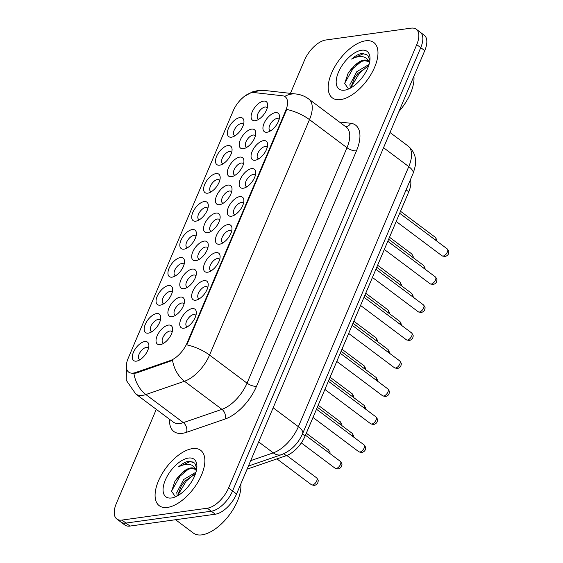 <?xml version="1.0" encoding="UTF-8"?>
<svg xmlns="http://www.w3.org/2000/svg" width="563" height="563" viewBox="0 0 563 563"><rect width="100%" height="100%" fill="white"/><g stroke="black" fill="none" stroke-linecap="round" stroke-linejoin="round"><path stroke-width="0.84" d="M192.194 308.615A11.527 5.75 126.8 0 1 196.332 312.845A11.527 5.75 126.8 0 1 185.023 327.94A11.527 5.75 126.8 0 1 183.876 328.208A11.527 5.75 126.8 0 1 180.85 319.411A11.527 5.75 126.8 0 1 192.194 308.615M195.889 315.526A7.206 3.589 -53.2 0 0 195.354 314.893A7.206 3.589 -53.2 0 0 193.637 314.534A7.206 3.589 -53.2 0 0 187.254 319.868A7.206 3.589 -53.2 0 0 186.712 326.42A7.206 3.589 -53.2 0 0 187.479 326.758M227.846 224.623A11.527 5.75 126.8 0 1 231.984 228.852A11.527 5.75 126.8 0 1 220.675 243.948A11.527 5.75 126.8 0 1 219.528 244.222A11.527 5.75 126.8 0 1 216.502 235.418A11.527 5.75 126.8 0 1 227.846 224.623M231.541 231.541A7.206 3.589 -53.2 0 0 231.006 230.9A7.206 3.589 -53.2 0 0 229.282 230.549A7.206 3.589 -53.2 0 0 222.906 235.883A7.206 3.589 -53.2 0 0 222.364 242.435A7.206 3.589 -53.2 0 0 223.124 242.773M239.725 196.628A11.527 5.75 126.8 0 1 243.87 200.857A11.527 5.75 126.8 0 1 232.561 215.953A11.527 5.75 126.8 0 1 231.414 216.227A11.527 5.75 126.8 0 1 228.381 207.423A11.527 5.75 126.8 0 1 239.725 196.628M243.427 203.546A7.206 3.589 -53.2 0 0 242.885 202.905A7.206 3.589 -53.2 0 0 241.168 202.553A7.206 3.589 -53.2 0 0 234.785 207.888A7.206 3.589 -53.2 0 0 234.25 214.44A7.206 3.589 -53.2 0 0 235.01 214.777M251.612 168.633A11.527 5.75 126.8 0 1 255.75 172.862A11.527 5.75 126.8 0 1 244.441 187.958A11.527 5.75 126.8 0 1 243.293 188.225A11.527 5.75 126.8 0 1 240.267 179.428A11.527 5.75 126.8 0 1 251.612 168.633M255.306 175.543A7.206 3.589 -53.2 0 0 254.772 174.91A7.206 3.589 -53.2 0 0 253.054 174.551A7.206 3.589 -53.2 0 0 246.671 179.893A7.206 3.589 -53.2 0 0 246.13 186.444A7.206 3.589 -53.2 0 0 246.89 186.782M215.96 252.618A11.527 5.75 126.8 0 1 220.105 256.855A11.527 5.75 126.8 0 1 208.796 271.95A11.527 5.75 126.8 0 1 207.641 272.218A11.527 5.75 126.8 0 1 204.615 263.414A11.527 5.75 126.8 0 1 215.96 252.618M219.661 259.536A7.206 3.589 -53.2 0 0 219.12 258.896A7.206 3.589 -53.2 0 0 217.402 258.544A7.206 3.589 -53.2 0 0 211.019 263.878A7.206 3.589 -53.2 0 0 210.485 270.43A7.206 3.589 -53.2 0 0 211.245 270.768M204.08 280.613A11.527 5.75 126.8 0 1 208.219 284.85A11.527 5.75 126.8 0 1 196.909 299.945A11.527 5.75 126.8 0 1 195.762 300.213A11.527 5.75 126.8 0 1 192.736 291.416A11.527 5.75 126.8 0 1 204.08 280.613M207.775 287.531A7.206 3.589 -53.2 0 0 207.24 286.898A7.206 3.589 -53.2 0 0 205.516 286.539A7.206 3.589 -53.2 0 0 199.133 291.873A7.206 3.589 -53.2 0 0 198.598 298.425A7.206 3.589 -53.2 0 0 199.358 298.763M263.498 140.637A11.527 5.75 126.8 0 1 267.636 144.867A11.527 5.75 126.8 0 1 256.327 159.962A11.527 5.75 126.8 0 1 255.18 160.23A11.527 5.75 126.8 0 1 252.154 151.433A11.527 5.75 126.8 0 1 263.498 140.637M267.193 147.548A7.206 3.589 -53.2 0 0 266.658 146.915A7.206 3.589 -53.2 0 0 264.934 146.556A7.206 3.589 -53.2 0 0 258.551 151.897A7.206 3.589 -53.2 0 0 258.016 158.449A7.206 3.589 -53.2 0 0 258.776 158.787M275.377 112.642A11.527 5.75 126.8 0 1 279.522 116.872A11.527 5.75 126.8 0 1 268.206 131.967A11.527 5.75 126.8 0 1 267.059 132.235A11.527 5.75 126.8 0 1 264.033 123.438A11.527 5.75 126.8 0 1 275.377 112.642M279.079 119.553A7.206 3.589 -53.2 0 0 278.537 118.92A7.206 3.589 -53.2 0 0 276.82 118.561A7.206 3.589 -53.2 0 0 270.437 123.902A7.206 3.589 -53.2 0 0 269.902 130.454A7.206 3.589 -53.2 0 0 270.662 130.792M168.471 325.083A11.527 5.75 126.8 0 1 172.609 329.313A11.527 5.75 126.8 0 1 161.299 344.408A11.527 5.75 126.8 0 1 160.152 344.676A11.527 5.75 126.8 0 1 157.126 335.879A11.527 5.75 126.8 0 1 168.471 325.083M172.165 331.994A7.206 3.589 -53.2 0 0 171.631 331.361A7.206 3.589 -53.2 0 0 169.906 331.002A7.206 3.589 -53.2 0 0 163.53 336.343A7.206 3.589 -53.2 0 0 162.988 342.895A7.206 3.589 -53.2 0 0 163.749 343.233M180.35 297.088A11.527 5.75 126.8 0 1 184.495 301.318A11.527 5.75 126.8 0 1 173.186 316.413A11.527 5.75 126.8 0 1 172.039 316.68A11.527 5.75 126.8 0 1 169.006 307.884A11.527 5.75 126.8 0 1 180.35 297.088M184.052 303.999A7.206 3.589 -53.2 0 0 183.51 303.366A7.206 3.589 -53.2 0 0 181.793 303.007A7.206 3.589 -53.2 0 0 175.41 308.348A7.206 3.589 -53.2 0 0 174.875 314.9A7.206 3.589 -53.2 0 0 175.635 315.231M216.002 213.103A11.527 5.75 126.8 0 1 220.147 217.332A11.527 5.75 126.8 0 1 208.831 232.428A11.527 5.75 126.8 0 1 207.684 232.695A11.527 5.75 126.8 0 1 204.658 223.898A11.527 5.75 126.8 0 1 216.002 213.103M219.704 220.013A7.206 3.589 -53.2 0 0 219.162 219.38A7.206 3.589 -53.2 0 0 217.445 219.021A7.206 3.589 -53.2 0 0 211.062 224.356A7.206 3.589 -53.2 0 0 210.527 230.907A7.206 3.589 -53.2 0 0 211.287 231.245M192.236 269.093A11.527 5.75 126.8 0 1 196.374 273.322A11.527 5.75 126.8 0 1 185.065 288.418A11.527 5.75 126.8 0 1 183.918 288.685A11.527 5.75 126.8 0 1 180.892 279.888A11.527 5.75 126.8 0 1 192.236 269.093M195.931 276.004A7.206 3.589 -53.2 0 0 195.396 275.37A7.206 3.589 -53.2 0 0 193.679 275.011A7.206 3.589 -53.2 0 0 187.296 280.353A7.206 3.589 -53.2 0 0 186.754 286.898A7.206 3.589 -53.2 0 0 187.514 287.236M204.123 241.098A11.527 5.75 126.8 0 1 208.261 245.327A11.527 5.75 126.8 0 1 196.951 260.423A11.527 5.75 126.8 0 1 195.804 260.69A11.527 5.75 126.8 0 1 192.778 251.893A11.527 5.75 126.8 0 1 204.123 241.098M207.817 248.009A7.206 3.589 -53.2 0 0 207.283 247.375A7.206 3.589 -53.2 0 0 205.558 247.016A7.206 3.589 -53.2 0 0 199.175 252.351A7.206 3.589 -53.2 0 0 198.64 258.903A7.206 3.589 -53.2 0 0 199.401 259.24M251.654 129.11A11.527 5.75 126.8 0 1 255.792 133.34A11.527 5.75 126.8 0 1 244.483 148.435A11.527 5.75 126.8 0 1 243.336 148.709A11.527 5.75 126.8 0 1 240.31 139.906A11.527 5.75 126.8 0 1 251.654 129.11M255.349 136.028A7.206 3.589 -53.2 0 0 254.814 135.387A7.206 3.589 -53.2 0 0 253.09 135.036A7.206 3.589 -53.2 0 0 246.714 140.37A7.206 3.589 -53.2 0 0 246.172 146.922A7.206 3.589 -53.2 0 0 246.932 147.26M239.768 157.105A11.527 5.75 126.8 0 1 243.913 161.342A11.527 5.75 126.8 0 1 232.603 176.437A11.527 5.75 126.8 0 1 231.449 176.705A11.527 5.75 126.8 0 1 228.423 167.901A11.527 5.75 126.8 0 1 239.768 157.105M243.469 164.023A7.206 3.589 -53.2 0 0 242.927 163.383A7.206 3.589 -53.2 0 0 241.21 163.031A7.206 3.589 -53.2 0 0 234.827 168.365A7.206 3.589 -53.2 0 0 234.292 174.917A7.206 3.589 -53.2 0 0 235.053 175.255M227.888 185.1A11.527 5.75 126.8 0 1 232.026 189.337A11.527 5.75 126.8 0 1 220.717 204.432A11.527 5.75 126.8 0 1 219.57 204.7A11.527 5.75 126.8 0 1 216.544 195.903A11.527 5.75 126.8 0 1 227.888 185.1M231.583 192.018A7.206 3.589 -53.2 0 0 231.048 191.385A7.206 3.589 -53.2 0 0 229.324 191.026A7.206 3.589 -53.2 0 0 222.948 196.36A7.206 3.589 -53.2 0 0 222.406 202.912A7.206 3.589 -53.2 0 0 223.166 203.25M263.54 101.115A11.527 5.75 126.8 0 1 267.678 105.344A11.527 5.75 126.8 0 1 256.369 120.44A11.527 5.75 126.8 0 1 255.222 120.714A11.527 5.75 126.8 0 1 252.196 111.91A11.527 5.75 126.8 0 1 263.54 101.115M267.235 108.033A7.206 3.589 -53.2 0 0 266.7 107.392A7.206 3.589 -53.2 0 0 264.976 107.04A7.206 3.589 -53.2 0 0 258.593 112.375A7.206 3.589 -53.2 0 0 258.058 118.927A7.206 3.589 -53.2 0 0 258.818 119.265M227.931 145.585A11.527 5.75 126.8 0 1 232.069 149.814A11.527 5.75 126.8 0 1 220.759 164.91A11.527 5.75 126.8 0 1 219.612 165.177A11.527 5.75 126.8 0 1 216.586 156.38A11.527 5.75 126.8 0 1 227.931 145.585M231.625 152.496A7.206 3.589 -53.2 0 0 231.09 151.862A7.206 3.589 -53.2 0 0 229.366 151.503A7.206 3.589 -53.2 0 0 222.99 156.838A7.206 3.589 -53.2 0 0 222.448 163.39A7.206 3.589 -53.2 0 0 223.208 163.727M216.044 173.58A11.527 5.75 126.8 0 1 220.182 177.809A11.527 5.75 126.8 0 1 208.873 192.905A11.527 5.75 126.8 0 1 207.726 193.172A11.527 5.75 126.8 0 1 204.7 184.375A11.527 5.75 126.8 0 1 216.044 173.58M219.746 180.491A7.206 3.589 -53.2 0 0 219.204 179.857A7.206 3.589 -53.2 0 0 217.487 179.498A7.206 3.589 -53.2 0 0 211.104 184.84A7.206 3.589 -53.2 0 0 210.562 191.385A7.206 3.589 -53.2 0 0 211.329 191.723M204.158 201.575A11.527 5.75 126.8 0 1 208.303 205.805A11.527 5.75 126.8 0 1 196.994 220.9A11.527 5.75 126.8 0 1 195.847 221.168A11.527 5.75 126.8 0 1 192.82 212.371A11.527 5.75 126.8 0 1 204.158 201.575M207.86 208.486A7.206 3.589 -53.2 0 0 207.325 207.853A7.206 3.589 -53.2 0 0 205.601 207.494A7.206 3.589 -53.2 0 0 199.218 212.835A7.206 3.589 -53.2 0 0 198.683 219.387A7.206 3.589 -53.2 0 0 199.443 219.718M192.279 229.57A11.527 5.75 126.8 0 1 196.417 233.8A11.527 5.75 126.8 0 1 185.107 248.895A11.527 5.75 126.8 0 1 183.96 249.163A11.527 5.75 126.8 0 1 180.934 240.366A11.527 5.75 126.8 0 1 192.279 229.57M195.973 236.481A7.206 3.589 -53.2 0 0 195.438 235.848A7.206 3.589 -53.2 0 0 193.714 235.489A7.206 3.589 -53.2 0 0 187.338 240.83A7.206 3.589 -53.2 0 0 186.796 247.382A7.206 3.589 -53.2 0 0 187.556 247.72M180.392 257.565A11.527 5.75 126.8 0 1 184.537 261.795A11.527 5.75 126.8 0 1 173.228 276.89A11.527 5.75 126.8 0 1 172.074 277.158A11.527 5.75 126.8 0 1 169.048 268.361A11.527 5.75 126.8 0 1 180.392 257.565M184.094 264.476A7.206 3.589 -53.2 0 0 183.552 263.843A7.206 3.589 -53.2 0 0 181.835 263.484A7.206 3.589 -53.2 0 0 175.452 268.825A7.206 3.589 -53.2 0 0 174.917 275.377A7.206 3.589 -53.2 0 0 175.677 275.715M168.513 285.561A11.527 5.75 126.8 0 1 172.651 289.79A11.527 5.75 126.8 0 1 161.342 304.886A11.527 5.75 126.8 0 1 160.195 305.153A11.527 5.75 126.8 0 1 157.168 296.356A11.527 5.75 126.8 0 1 168.513 285.561M172.208 292.471A7.206 3.589 -53.2 0 0 171.673 291.838A7.206 3.589 -53.2 0 0 169.949 291.479A7.206 3.589 -53.2 0 0 163.573 296.821A7.206 3.589 -53.2 0 0 163.031 303.373A7.206 3.589 -53.2 0 0 163.791 303.71M156.627 313.556A11.527 5.75 126.8 0 1 160.765 317.785A11.527 5.75 126.8 0 1 149.455 332.881A11.527 5.75 126.8 0 1 148.308 333.148A11.527 5.75 126.8 0 1 145.282 324.351A11.527 5.75 126.8 0 1 156.627 313.556M160.328 320.467A7.206 3.589 -53.2 0 0 159.786 319.833A7.206 3.589 -53.2 0 0 158.069 319.474A7.206 3.589 -53.2 0 0 151.686 324.816A7.206 3.589 -53.2 0 0 151.151 331.368A7.206 3.589 -53.2 0 0 151.911 331.706M144.747 341.551A11.527 5.75 126.8 0 1 148.885 345.781A11.527 5.75 126.8 0 1 137.576 360.876A11.527 5.75 126.8 0 1 136.429 361.143A11.527 5.75 126.8 0 1 133.403 352.347A11.527 5.75 126.8 0 1 144.747 341.551M148.442 348.469A7.206 3.589 -53.2 0 0 147.907 347.828A7.206 3.589 -53.2 0 0 146.183 347.47A7.206 3.589 -53.2 0 0 139.8 352.811A7.206 3.589 -53.2 0 0 139.265 359.363A7.206 3.589 -53.2 0 0 140.025 359.701M239.81 117.59A11.527 5.75 126.8 0 1 243.955 121.819A11.527 5.75 126.8 0 1 232.646 136.915A11.527 5.75 126.8 0 1 231.492 137.182A11.527 5.75 126.8 0 1 228.465 128.385A11.527 5.75 126.8 0 1 239.81 117.59M243.512 124.5A7.206 3.589 -53.2 0 0 242.97 123.867A7.206 3.589 -53.2 0 0 241.253 123.508A7.206 3.589 -53.2 0 0 234.87 128.843A7.206 3.589 -53.2 0 0 234.335 135.394A7.206 3.589 -53.2 0 0 235.095 135.732M135.514 372.537A19.452 9.698 126.8 0 1 133.304 373.079A19.452 9.698 126.8 0 1 128.66 372.115A19.452 9.698 126.8 0 1 128.195 358.237L233.202 110.855A19.452 9.698 126.8 0 1 254.349 92.592L282.57 95.78A19.452 9.698 126.8 0 1 285.223 96.787A19.452 9.698 126.8 0 1 285.68 110.672L187.092 342.937A19.452 9.698 126.8 0 1 170.16 360.609L135.514 372.537L136.239 373.079L131.988 373.452M410.42 179.674A21.612 10.774 126.8 0 1 408.766 191.849L305.125 436.015A21.612 10.774 126.8 0 1 286.314 455.657L247.101 469.155M167.5 507.411A34.582 17.242 -53.2 0 0 198.127 481.787A34.582 17.242 -53.2 0 0 200.709 450.344A34.582 17.242 -53.2 0 0 192.447 448.627A34.582 17.242 -53.2 0 0 161.82 474.25A34.582 17.242 -53.2 0 0 159.238 505.694A34.582 17.242 -53.2 0 0 167.5 507.411A34.582 17.242 -53.2 0 0 198.127 481.787A34.582 17.242 -53.2 0 0 200.709 450.344A34.582 17.242 -53.2 0 0 192.447 448.627A34.582 17.242 -53.2 0 0 161.82 474.25A34.582 17.242 -53.2 0 0 159.238 505.694A34.582 17.242 -53.2 0 0 167.5 507.411M340.601 99.602A34.582 17.242 -53.2 0 0 371.235 73.978A34.582 17.242 -53.2 0 0 373.818 42.528A34.582 17.242 -53.2 0 0 365.556 40.818A34.582 17.242 -53.2 0 0 334.929 66.441A34.582 17.242 -53.2 0 0 332.346 97.885A34.582 17.242 -53.2 0 0 340.601 99.602A34.582 17.242 -53.2 0 0 371.235 73.978A34.582 17.242 -53.2 0 0 373.818 42.528A34.582 17.242 -53.2 0 0 365.556 40.818A34.582 17.242 -53.2 0 0 334.929 66.441A34.582 17.242 -53.2 0 0 332.346 97.885A34.582 17.242 -53.2 0 0 340.601 99.602M156.296 409.35L116.302 503.582A21.612 10.774 -53.2 0 0 116.815 519.009L124.81 524.997A21.612 10.774 -53.2 0 0 129.976 526.067L215.298 514.209A21.612 10.774 -53.2 0 0 236.566 493.962L424.748 50.642L420.751 47.644A21.612 10.774 -53.2 0 0 420.237 32.218A21.612 10.774 -53.2 0 1 420.751 47.644L232.568 490.971L420.751 47.644L416.754 44.646A21.612 10.774 -53.2 0 0 416.24 29.22A21.612 10.774 -53.2 0 0 411.074 28.15L325.752 40.008A21.612 10.774 -53.2 0 0 304.484 60.255L290.424 93.374M215.298 514.209L211.301 511.211A21.612 10.774 -53.2 0 0 232.568 490.971A21.612 10.774 -53.2 0 1 211.301 511.211L125.978 523.076L211.301 511.211L207.304 508.213A21.612 10.774 -53.2 0 0 228.571 487.973L416.754 44.646M120.813 522A21.612 10.774 -53.2 0 0 125.978 523.076A21.612 10.774 -53.2 0 1 120.813 522M284.723 96.456A25.215 20.979 -83.6 0 1 296.018 94C300.719 94.549 304.977 96.238 308.798 99.067A28.819 14.364 126.8 0 1 309.481 119.63A25.215 9.684 23 0 0 286.75 109.433L186.817 344.866A25.215 9.684 -157 0 1 209.549 355.07A28.819 14.364 126.8 0 1 184.467 381.257A25.215 17.615 -109 0 1 172.552 360.376L136.239 373.079M116.815 519.009A21.612 10.774 -53.2 0 0 121.974 520.078L207.304 508.213M424.748 50.642A21.612 10.774 -53.2 0 0 424.235 35.216L416.24 29.22M175.572 519.733L193.362 533.062A36.025 17.96 -53.2 0 0 201.969 534.85A36.025 17.96 -53.2 0 0 228.937 515.532A36.025 17.96 -53.2 0 0 240.802 483.997M196.761 468.339L194.699 463.067L189.196 461.139C185.846 461.653 182.285 463.567 178.506 466.889C182.764 464.693 186.606 463.926 190.041 464.595C192.919 465.235 194.904 467.121 195.994 470.253A16.285 8.121 -53.2 0 0 194.735 468.733A16.285 8.121 -53.2 0 0 190.85 467.923A16.285 8.121 -53.2 0 0 181.152 473.764C184.896 470.569 188.422 468.845 191.723 468.578L195.312 469.253M195.994 470.253L196.318 470.865M187.472 487.382L189.4 484.968M177.261 495.954L176.761 492.548L183.7 479.493L195.973 472.188M178.344 495.334L178.351 493.737L181.328 485.876L184.854 481.154L195.452 473.828M171.497 497.988A23.491 11.71 -53.2 0 0 173.84 497.439A23.491 11.71 -53.2 0 0 196.888 466.678A23.491 11.71 -53.2 0 0 188.45 458.057A23.491 11.71 -53.2 0 0 165.332 480.056A23.491 11.71 -53.2 0 0 171.497 497.988M181.152 473.764L174.966 481.14L171.581 491.267L175.044 496.263M178.506 466.889L189.942 461.695L193.475 462.061M171.581 491.105L179.935 476.277L188.014 469.451M178.316 494.405L186.283 481.034L194.362 474.208M174.917 481.224L178.745 476.122M176.958 496.116L177.071 495.539M181.272 485.968L184.938 481.069M369.87 60.523L367.808 55.251L362.305 53.33C358.955 53.844 355.387 55.758 351.608 59.08C355.865 56.877 359.715 56.117 363.142 56.786C366.02 57.426 368.012 59.312 369.103 62.437A16.285 8.121 -53.2 0 0 367.843 60.917A16.285 8.121 -53.2 0 0 363.951 60.107A16.285 8.121 -53.2 0 0 354.254 65.948C358.005 62.76 361.53 61.029 364.831 60.769L368.42 61.437M369.103 62.437L369.419 63.056M360.573 79.573L362.502 77.159M350.369 88.145L349.869 84.731L356.801 71.684L369.075 64.379M351.453 87.525L351.453 85.921L354.437 78.06L357.962 73.345L368.554 66.019M344.605 90.171A23.491 11.71 -53.2 0 0 346.942 89.63A23.491 11.71 -53.2 0 0 369.99 58.862A23.491 11.71 -53.2 0 0 361.552 50.241A23.491 11.71 -53.2 0 0 338.44 72.247A23.491 11.71 -53.2 0 0 344.605 90.171M354.254 65.948L348.075 73.331L344.683 83.458L348.152 88.454M398.893 111.565A36.025 17.96 -53.2 0 0 413.904 76.188M351.608 59.08L363.044 53.879L366.576 54.245M344.683 83.289L353.036 68.468L361.122 61.634M351.418 86.589L359.384 73.218L367.47 66.392M348.018 73.415L351.854 68.313M350.066 88.307L350.179 87.722M354.38 78.158L358.04 73.253M285.68 110.672L286.173 111.038M187.092 342.937L187.585 343.303M170.16 360.609L170.885 361.15M283.78 453.757L286.314 455.657M302.451 434.017L305.125 436.015M406.099 189.851L408.766 191.849M339.405 121.988L350.707 123.269A36.025 17.96 126.8 0 1 356.463 150.842L256.524 386.274A36.025 17.96 126.8 0 1 225.172 419.006A7.206 5.032 71 0 0 221.956 409.343L184.467 381.257L145.859 394.543A28.819 14.364 126.8 0 1 142.587 395.353A28.819 14.364 126.8 0 1 135.704 393.924L173.193 422.011A28.819 14.364 -53.2 0 0 180.076 423.439A28.819 14.364 -53.2 0 0 183.348 422.63L221.956 409.343A28.819 14.364 -53.2 0 0 247.037 383.157L346.977 147.717A28.819 14.364 -53.2 0 0 346.287 127.154L308.798 99.067M133.931 373.529A25.215 17.615 -109 0 0 145.859 394.543L183.348 422.63A7.206 5.032 71 0 1 186.571 432.3A36.025 17.96 126.8 0 1 169.569 419.294M356.463 150.842A7.206 2.766 -157 0 1 346.977 147.717L309.481 119.63L209.549 355.07L247.037 383.157A7.206 2.766 -157 0 0 256.524 386.274M253.899 92.557A25.215 20.979 -83.6 0 1 264.568 90.453L296.018 94M225.172 419.006L186.571 432.3M121.974 520.078L129.976 526.067M228.571 487.973L236.566 493.962M345.696 126.71A7.206 5.996 96.4 0 0 350.707 123.269M250.711 460.64L273.287 452.87L258.663 441.913M302.648 433.566A14.413 5.531 -157 0 0 298.369 426.684L408.766 166.606A28.819 14.364 -53.2 0 0 408.084 146.035C414.467 151.313 415.339 157.344 415.48 159.625C416.148 162.306 415.339 166.922 413.052 173.481L302.648 433.566C298.151 443.7 291.113 450.731 281.535 454.651A14.413 10.071 -109 0 1 273.287 452.87A28.819 14.364 -53.2 0 0 298.369 426.684L273.146 407.788M413.052 173.481A14.413 5.531 -157 0 0 408.766 166.606L383.544 147.71M411.905 256.686A4.321 2.153 -53.2 0 0 411.694 253.871L413.2 256.552L413.172 257.629M435.628 240.211A4.321 2.153 -53.2 0 0 435.417 237.403L400.525 211.259M447.261 248.93C449.837 252.33 448.556 252.02 448.535 253.477C448.225 254.905 447.015 255.933 444.904 256.566L442.082 255.848A4.321 2.153 -53.2 0 0 443.109 256.059A4.321 2.153 -53.2 0 0 446.938 252.857A4.321 2.153 -53.2 0 0 447.261 248.93L399.674 213.271M400.026 284.681A4.321 2.153 -53.2 0 0 399.814 281.866L401.32 284.554L401.285 285.624M388.139 312.676A4.321 2.153 -53.2 0 0 387.928 309.861L389.434 312.549L389.406 313.626M376.253 340.671A4.321 2.153 -53.2 0 0 376.042 337.856L377.555 340.545L377.52 341.621M364.374 368.666A4.321 2.153 -53.2 0 0 364.162 365.851L365.668 368.54L365.64 369.617M423.749 268.206A4.321 2.153 -53.2 0 0 423.538 265.398L388.646 239.254M411.863 296.208A4.321 2.153 -53.2 0 0 411.652 293.393L376.76 267.249M399.983 324.204A4.321 2.153 -53.2 0 0 399.772 321.389L364.88 295.244M388.097 352.199A4.321 2.153 -53.2 0 0 387.886 349.384L352.994 323.239M435.382 276.926C437.958 280.325 436.677 280.015 436.649 281.472C436.339 282.9 435.129 283.928 433.024 284.561L430.195 283.843A4.321 2.153 -53.2 0 0 431.23 284.055A4.321 2.153 -53.2 0 0 435.058 280.853A4.321 2.153 -53.2 0 0 435.382 276.926L387.787 241.267M423.496 304.921C426.071 308.32 424.791 308.01 424.769 309.467C424.453 310.896 423.249 311.923 421.138 312.556L418.309 311.839A4.321 2.153 -53.2 0 0 419.344 312.05A4.321 2.153 -53.2 0 0 423.172 308.848A4.321 2.153 -53.2 0 0 423.496 304.921L375.908 269.262M411.609 332.916C414.185 336.315 412.904 336.005 412.883 337.462C412.573 338.891 411.363 339.918 409.259 340.552L406.43 339.834A4.321 2.153 -53.2 0 0 407.457 340.045A4.321 2.153 -53.2 0 0 411.286 336.843A4.321 2.153 -53.2 0 0 411.609 332.916L364.022 297.264M399.73 360.911C402.306 364.31 401.025 364.001 401.004 365.457C400.687 366.886 399.477 367.913 397.372 368.547L394.543 367.829A4.321 2.153 -53.2 0 0 395.578 368.04A4.321 2.153 -53.2 0 0 399.406 364.838A4.321 2.153 -53.2 0 0 399.73 360.911L352.142 325.259M352.487 396.662A4.321 2.153 -53.2 0 0 352.276 393.847L353.789 396.535L353.754 397.612M340.608 424.657A4.321 2.153 -53.2 0 0 340.397 421.849L341.903 424.53L341.868 425.607M328.722 452.652A4.321 2.153 -53.2 0 0 328.51 449.844L330.017 452.525L329.988 453.602M312.479 484.968A4.321 2.153 -53.2 0 0 316.307 481.766A4.321 2.153 -53.2 0 0 316.624 477.839C319.207 481.238 317.926 480.929 317.898 482.385C317.588 483.814 316.378 484.842 314.274 485.475L311.445 484.757A4.321 2.153 -53.2 0 0 312.479 484.968M376.218 380.194A4.321 2.153 -53.2 0 0 376 377.379L341.108 351.242M364.331 408.189A4.321 2.153 -53.2 0 0 364.12 405.374L329.228 379.237M352.445 436.184A4.321 2.153 -53.2 0 0 352.234 433.369L317.342 407.232M340.355 461.364C342.93 464.764 341.65 464.461 341.628 465.918C341.312 467.339 340.101 468.374 337.997 469.007L335.168 468.289A4.321 2.153 -53.2 0 0 336.202 468.5A4.321 2.153 -53.2 0 0 340.031 465.298A4.321 2.153 -53.2 0 0 340.355 461.364L305.463 435.227M387.844 388.906C390.419 392.305 389.139 391.996 389.117 393.453C388.808 394.881 387.597 395.909 385.486 396.549L382.664 395.824A4.321 2.153 -53.2 0 0 383.692 396.042A4.321 2.153 -53.2 0 0 387.52 392.833A4.321 2.153 -53.2 0 0 387.844 388.906L340.256 353.254M375.964 416.901C378.54 420.301 377.259 419.991 377.231 421.448C376.921 422.876 375.711 423.904 373.607 424.544L370.778 423.819A4.321 2.153 -53.2 0 0 371.812 424.038A4.321 2.153 -53.2 0 0 375.641 420.835A4.321 2.153 -53.2 0 0 375.964 416.901L328.37 381.25M364.078 444.897C366.654 448.296 365.373 447.993 365.352 449.443C365.035 450.872 363.832 451.906 361.72 452.539L358.891 451.815A4.321 2.153 -53.2 0 0 359.926 452.033A4.321 2.153 -53.2 0 0 363.754 448.831A4.321 2.153 -53.2 0 0 364.078 444.897L316.49 409.245M264.568 90.453L257.896 90.537L252.259 91.945L244.131 96.526L241.154 99.215M126.464 364.212L126.246 380.236L135.704 393.924M408.084 146.035L390.004 132.495M281.535 454.651L248.417 466.051M411.694 253.871L389.497 237.241M435.417 237.403L436.93 240.084L436.895 241.161M442.082 255.848L396.197 221.47M399.814 281.866L377.618 265.236M387.928 309.861L365.732 293.232M376.042 337.856L353.846 321.227M364.162 365.851L341.966 349.222M423.538 265.398L425.044 268.079L425.016 269.156M411.652 293.393L413.165 296.075L413.129 297.151M399.772 321.389L401.278 324.07L401.243 325.147M387.886 349.384L389.392 352.065L389.364 353.142M430.195 283.843L384.311 249.465M418.309 311.839L372.425 277.46M406.43 339.834L360.545 305.456M394.543 367.829L348.659 333.451M352.276 393.847L330.08 377.224M340.397 421.849L318.201 405.219M328.51 449.844L306.314 433.214M316.624 477.839L286.792 455.481M311.445 484.757L276.919 458.887M376 377.379L377.513 380.067L377.477 381.137M364.12 405.374L365.626 408.062L365.598 409.132M352.234 433.369L353.747 436.058L353.712 437.134M335.168 468.289L301.304 442.912M382.664 395.824L336.78 361.446M370.778 423.819L324.893 389.441M358.891 451.815L313.007 417.443"/></g></svg>
